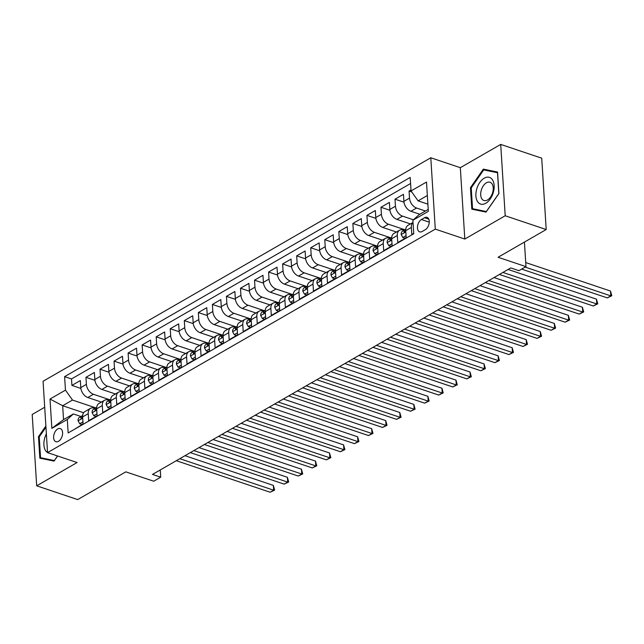 <?xml version="1.0" encoding="UTF-8"?>
<svg xmlns="http://www.w3.org/2000/svg" width="644" height="644" viewBox="0 0 644 644"><rect width="100%" height="100%" fill="white"/><g stroke="black" fill="none" stroke-linecap="round" stroke-linejoin="round"><path stroke-width="0.97" d="M58.491 441.325A6.923 4.154 -71.4 0 0 62.516 434.491A6.923 4.154 -71.4 0 0 60.303 428.59A6.923 4.154 -71.4 0 0 57.71 428.976A6.923 4.154 -71.4 0 0 53.694 435.811A6.923 4.154 -71.4 0 0 55.899 441.712A6.923 4.154 -71.4 0 0 58.491 441.325M44.702 407.258L32.2 414.462L36.692 485.818L77.691 499.591L125.805 471.859L153.691 481.221L160.718 477.172L160.259 469.951M430.796 157.772L43.068 381.264L47.551 452.619L435.288 229.127L430.796 157.772L460.323 167.69L464.807 239.045L505.202 215.764L500.71 144.409L460.323 167.69M500.71 144.409L541.717 158.183L546.201 229.538L498.086 257.27L525.971 266.632L524.425 242.088M505.202 215.764L546.201 229.538M74.664 429.202L83.068 423.945L82.625 416.909L88.244 413.673A8.654 5.724 -120 0 1 90.482 408.377A8.654 5.724 -120 0 1 94.314 408.159L95.03 408.401M88.244 413.673L88.687 420.709L97.115 415.855L96.672 408.811L102.291 405.575A8.654 5.724 -120 0 1 104.529 400.278A8.654 5.724 -120 0 1 108.369 400.061L109.078 400.302M102.291 405.575L102.734 412.611L111.162 407.757L110.72 400.713L116.339 397.477A8.654 5.724 -120 0 1 118.577 392.18A8.654 5.724 -120 0 1 122.416 391.963L123.125 392.204M116.339 397.477L116.781 404.513L125.21 399.658L124.767 392.615L130.386 389.379A8.654 5.724 -120 0 1 132.624 384.09A8.654 5.724 -120 0 1 136.464 383.864L137.18 384.106M130.386 389.379L130.829 396.414L139.257 391.56L138.814 384.516L144.433 381.28A8.654 5.724 -120 0 1 146.679 375.991A8.654 5.724 -120 0 1 150.511 375.766L151.227 376.007M144.433 381.28L144.876 388.316L153.304 383.462L152.861 376.418L158.48 373.182A8.654 5.724 -120 0 1 160.726 367.893A8.654 5.724 -120 0 1 164.558 367.676L165.275 367.909M158.48 373.182L158.923 380.226L167.351 375.363L166.909 368.328L172.536 365.084A8.654 5.724 -120 0 1 174.774 359.795A8.654 5.724 -120 0 1 178.605 359.577L179.322 359.811M172.536 365.084L172.978 372.127L181.407 367.265L180.964 360.229L186.583 356.985A8.654 5.724 -120 0 1 188.821 351.696A8.654 5.724 -120 0 1 192.653 351.479L193.369 351.721M186.583 356.985L187.026 364.029L195.454 359.167L195.011 352.131L200.63 348.887A8.654 5.724 -120 0 1 202.868 343.598A8.654 5.724 -120 0 1 206.7 343.381L207.416 343.622M200.63 348.887L201.073 355.931L209.501 351.069L209.059 344.033L214.677 340.789A8.654 5.724 -120 0 1 216.915 335.5A8.654 5.724 -120 0 1 220.755 335.283L221.464 335.524M214.677 340.789L215.12 347.832L223.549 342.97L223.106 335.935L228.725 332.698A8.654 5.724 -120 0 1 230.963 327.402A8.654 5.724 -120 0 1 234.802 327.184L235.511 327.426M228.725 332.698L229.167 339.734L237.596 334.872L237.153 327.836L242.772 324.6A8.654 5.724 -120 0 1 245.01 319.303A8.654 5.724 -120 0 1 248.85 319.086L249.566 319.327M242.772 324.6L243.215 331.636L251.643 326.774L251.2 319.738L256.819 316.502A8.654 5.724 -120 0 1 259.065 311.205A8.654 5.724 -120 0 1 262.897 310.988L263.613 311.229M256.819 316.502L257.262 323.538L265.69 318.683L265.248 311.64L270.866 308.404A8.654 5.724 -120 0 1 273.112 303.107A8.654 5.724 -120 0 1 276.944 302.889L277.661 303.131M270.866 308.404L271.309 315.439L279.746 310.585L279.303 303.541L284.922 300.305A8.654 5.724 -120 0 1 287.16 295.008A8.654 5.724 -120 0 1 290.991 294.791L291.708 295.033M284.922 300.305L285.364 307.341L293.793 302.487L293.35 295.443L298.969 292.207A8.654 5.724 -120 0 1 301.207 286.918A8.654 5.724 -120 0 1 305.039 286.693L305.755 286.934M298.969 292.207L299.412 299.243L307.84 294.389L307.397 287.345L313.016 284.109A8.654 5.724 -120 0 1 315.254 278.82A8.654 5.724 -120 0 1 319.094 278.594L319.802 278.836M313.016 284.109L313.459 291.144L321.887 286.29L321.445 279.246L327.063 276.01A8.654 5.724 -120 0 1 329.301 270.722A8.654 5.724 -120 0 1 333.141 270.504L333.85 270.738M327.063 276.01L327.506 283.046L335.935 278.192L335.492 271.156L341.111 267.912A8.654 5.724 -120 0 1 343.349 262.623A8.654 5.724 -120 0 1 347.188 262.406L347.905 262.639M341.111 267.912L341.553 274.956L349.982 270.094L349.539 263.058L355.158 259.814A8.654 5.724 -120 0 1 357.396 254.525A8.654 5.724 -120 0 1 361.236 254.308L361.952 254.549M355.158 259.814L355.601 266.858L364.029 261.995L363.586 254.96L369.205 251.715A8.654 5.724 -120 0 1 371.451 246.427A8.654 5.724 -120 0 1 375.283 246.209L375.999 246.451M369.205 251.715L369.648 258.759L378.076 253.897L377.634 246.861L383.252 243.617A8.654 5.724 -120 0 1 385.498 238.328A8.654 5.724 -120 0 1 389.33 238.111L390.047 238.352M383.252 243.617L383.695 250.661L392.132 245.799L391.689 238.763L397.308 235.519A8.654 5.724 -120 0 1 399.546 230.23A8.654 5.724 -120 0 1 403.377 230.013L404.094 230.254M397.308 235.519L397.751 242.563L406.179 237.7L405.736 230.665A8.654 5.724 -120 0 1 407.974 225.376L413.029 222.454M410.985 189.964L409.069 191.075L411.798 191.993M419.816 214.251L410.936 211.272A8.654 5.724 -120 0 1 403.893 201.355L403.45 194.311L395.014 199.173L403.981 202.184M410.478 223.927L396.889 219.363A8.654 5.724 60 0 1 389.837 209.445L389.395 202.409L380.966 207.271L389.926 210.274M396.43 232.025L382.842 227.461A8.654 5.724 60 0 1 375.79 217.543L375.347 210.508L366.919 215.37L375.879 218.372M382.375 240.123L368.787 235.559A8.654 5.724 60 0 1 361.743 225.642L361.3 218.606L352.872 223.46L361.831 226.471M368.328 248.222L354.739 243.657A8.654 5.724 60 0 1 347.696 233.74L347.253 226.704L338.825 231.558L347.784 234.569M354.281 256.32L340.692 251.756A8.654 5.724 60 0 1 333.648 241.838L333.206 234.802L324.777 239.657L333.737 242.667M340.233 264.418L326.645 259.854A8.654 5.724 60 0 1 319.601 249.936L319.158 242.901L310.73 247.755L319.69 250.766M326.186 272.517L312.598 267.952A8.654 5.724 60 0 1 305.554 258.035L305.111 250.999L296.683 255.853L305.642 258.864M312.139 280.615L298.55 276.051A8.654 5.724 60 0 1 291.507 266.133L291.064 259.089L282.627 263.951L291.587 266.962M298.092 288.713L284.503 284.149A8.654 5.724 60 0 1 277.451 274.231L277.009 267.188L268.58 272.05L277.54 275.06M284.036 296.812L270.456 292.247A8.654 5.724 60 0 1 263.404 282.33L262.961 275.286L254.533 280.148L263.493 283.159M269.989 304.91L256.401 300.346A8.654 5.724 60 0 1 249.357 290.428L248.914 283.384L240.486 288.246L249.445 291.257M255.942 313.008L242.353 308.444A8.654 5.724 60 0 1 235.31 298.526L234.867 291.482L226.438 296.345L235.398 299.355M241.894 321.098L228.306 316.534A8.654 5.724 60 0 1 221.262 306.616L220.82 299.581L212.391 304.443L221.351 307.446M227.847 329.197L214.259 324.632A8.654 5.724 60 0 1 207.215 314.715L206.772 307.679L198.344 312.541L207.304 315.544M213.8 337.295L200.212 332.731A8.654 5.724 60 0 1 193.168 322.813L192.725 315.777L184.297 320.632L193.256 323.642M199.753 345.393L186.164 340.829A8.654 5.724 60 0 1 179.121 330.911L178.67 323.876L170.241 328.73L179.201 331.741M185.705 353.492L172.117 348.927A8.654 5.724 60 0 1 165.065 339.01L164.623 331.974L156.194 336.828L165.154 339.839M171.65 361.59L158.07 357.026A8.654 5.724 60 0 1 151.018 347.108L150.575 340.072L142.147 344.926L151.107 347.937M157.603 369.688L144.015 365.124A8.654 5.724 60 0 1 136.971 355.206L136.528 348.171L128.1 353.025L137.059 356.035M143.556 377.787L129.967 373.222A8.654 5.724 60 0 1 122.924 363.305L122.481 356.261L114.052 361.123L123.012 364.134M129.508 385.885L115.92 381.32A8.654 5.724 60 0 1 108.876 371.403L108.433 364.359L100.005 369.221L108.965 372.232M115.461 393.983L101.873 389.419A8.654 5.724 60 0 1 94.829 379.501L94.386 372.457L85.958 377.32L94.918 380.33M525.971 266.632L518.943 270.681L510.748 267.928L152.515 474.419L160.718 477.172M424.525 217.744L421.434 219.524A6.706 4.025 -71.4 0 0 417.537 226.149A6.706 4.025 -71.4 0 0 419.679 231.856A6.706 4.025 -71.4 0 0 422.19 231.478L425.281 229.699A6.706 4.025 -71.4 0 0 429.178 223.082A6.706 4.025 -71.4 0 0 427.036 217.366A6.706 4.025 -71.4 0 0 424.525 217.744L428.815 219.185M83.615 412.764L62.669 405.728L63.547 419.614L73.384 413.947L67.306 419.453L68.151 432.953L413.746 233.756L412.893 220.256L418.97 214.742L428.228 209.405M67.306 419.453L51.85 428.365L50.007 399.047L65.463 390.143L64.609 376.643L410.196 177.438L411.049 190.938L426.505 182.035L428.349 211.345L412.893 220.256M109.931 399.811L93.444 394.273A8.654 5.724 -120 0 1 86.401 384.355L85.958 377.32M101.414 402.081L87.826 397.517L93.444 394.273M123.978 391.713L107.492 386.175A8.654 5.724 -120 0 1 100.448 376.257L100.005 369.221M138.025 383.615L121.539 378.076A8.654 5.724 -120 0 1 114.495 368.159L114.052 361.123M152.073 375.516L135.586 369.986A8.654 5.724 -120 0 1 128.542 360.068L128.1 353.025M166.12 367.426L149.633 361.888A8.654 5.724 -120 0 1 142.59 351.97L142.147 344.926M180.175 359.328L163.689 353.789A8.654 5.724 -120 0 1 156.637 343.872L156.194 336.828M194.222 351.23L177.736 345.691A8.654 5.724 -120 0 1 170.684 335.774L170.241 328.73M208.27 343.131L191.783 337.593A8.654 5.724 -120 0 1 184.739 327.675L184.297 320.632M222.317 335.033L205.83 329.495A8.654 5.724 -120 0 1 198.787 319.577L198.344 312.541M236.364 326.935L219.878 321.396A8.654 5.724 -120 0 1 212.834 311.479L212.391 304.443M250.411 318.836L233.925 313.298A8.654 5.724 -120 0 1 226.881 303.38L226.438 296.345M264.459 310.738L247.972 305.2A8.654 5.724 -120 0 1 240.928 295.282L240.486 288.246M278.506 302.64L262.019 297.101A8.654 5.724 -120 0 1 254.976 287.184L254.533 280.148M292.561 294.541L276.075 289.003A8.654 5.724 -120 0 1 269.023 279.085L268.58 272.05M306.608 286.443L290.122 280.905A8.654 5.724 -120 0 1 283.07 270.987L282.627 263.951M320.656 278.345L304.169 272.815A8.654 5.724 -120 0 1 297.126 262.897L296.683 255.853M334.703 270.255L318.217 264.716A8.654 5.724 -120 0 1 311.173 254.799L310.73 247.755M348.75 262.156L332.264 256.618A8.654 5.724 -120 0 1 325.22 246.7L324.777 239.657M362.797 254.058L346.311 248.52A8.654 5.724 -120 0 1 339.267 238.602L338.825 231.558M376.845 245.96L360.358 240.421A8.654 5.724 -120 0 1 353.315 230.504L352.872 223.46M390.892 237.861L374.406 232.323A8.654 5.724 -120 0 1 367.362 222.405L366.919 215.37M404.947 229.763L388.461 224.225A8.654 5.724 -120 0 1 381.409 214.307L380.966 207.271M413.408 219.789L402.508 216.126A8.654 5.724 -120 0 1 395.456 206.209L395.014 199.173M425.434 211.015L416.555 208.028A8.654 5.724 -120 0 1 409.512 198.111L409.069 191.075M410.582 183.508L71.5 378.954L71.911 385.418L80.87 388.429M87.826 397.517A8.654 5.724 60 0 1 80.782 387.599L80.339 380.556L71.911 385.418M413.714 233.353L411.798 234.464L411.355 227.429A8.654 5.724 -120 0 1 413.037 222.526M73.384 413.947L80.983 416.499M427.35 195.518L418.093 200.856L411.049 190.938M427.89 204.148L418.093 200.856M464.807 239.045L435.288 229.127M36.692 485.818L77.079 462.537L47.551 452.619M95.884 407.91L72.506 400.061L62.669 405.728L50.007 399.047M399.546 230.23L393.927 233.466A8.654 5.724 60 0 0 391.689 238.763M385.498 238.328L379.88 241.564A8.654 5.724 60 0 0 377.634 246.861M371.451 246.427L365.832 249.663A8.654 5.724 60 0 0 363.586 254.96M357.396 254.525L351.777 257.761A8.654 5.724 60 0 0 349.539 263.058M343.349 262.623L337.73 265.859A8.654 5.724 60 0 0 335.492 271.156M329.301 270.722L323.682 273.958A8.654 5.724 60 0 0 321.445 279.246M315.254 278.82L309.635 282.056A8.654 5.724 60 0 0 307.397 287.345M301.207 286.918L295.588 290.154A8.654 5.724 60 0 0 293.35 295.443M287.16 295.008L281.541 298.252A8.654 5.724 60 0 0 279.303 303.541M273.112 303.107L267.493 306.351A8.654 5.724 60 0 0 265.248 311.64M259.065 311.205L253.446 314.449A8.654 5.724 60 0 0 251.2 319.738M245.01 319.303L239.391 322.547A8.654 5.724 60 0 0 237.153 327.836M230.963 327.402L225.344 330.638A8.654 5.724 60 0 0 223.106 335.935M216.915 335.5L211.296 338.736A8.654 5.724 60 0 0 209.059 344.033M202.868 343.598L197.249 346.834A8.654 5.724 60 0 0 195.011 352.131M188.821 351.696L183.202 354.933A8.654 5.724 60 0 0 180.964 360.229M174.774 359.795L169.155 363.031A8.654 5.724 60 0 0 166.909 368.328M160.726 367.893L155.107 371.129A8.654 5.724 60 0 0 152.861 376.418M146.679 375.991L141.052 379.227A8.654 5.724 60 0 0 138.814 384.516M132.624 384.09L127.005 387.326A8.654 5.724 60 0 0 124.767 392.615M118.577 392.18L112.958 395.424A8.654 5.724 60 0 0 110.72 400.713M104.529 400.278L98.91 403.522A8.654 5.724 60 0 0 96.672 408.811M71.5 378.954L64.609 376.643M65.463 390.143L72.506 400.061M90.482 408.377L84.863 411.621A8.654 5.724 60 0 0 82.625 416.909M51.85 428.365L63.547 419.614M483.338 169.122L470.458 187.686L471.811 209.171L486.043 212.101L498.923 193.546L497.571 172.053L483.338 169.122L488.74 170.934M45.885 426.014L38.471 436.688L39.823 458.174L54.056 461.104L57.606 456M471.231 187.943L470.458 187.686M39.252 436.946L38.471 436.688M525.166 267.099L610.81 295.87L607.3 297.89L521.656 269.12M525.713 262.559L610.512 291.048L610.81 295.87L611.8 295.741L607.3 297.89M610.512 291.048L611.8 295.741M485.809 203.254A14.055 8.436 -71.4 0 0 494.149 185.456A14.055 8.436 -71.4 0 0 484.232 178.187A14.055 8.436 -71.4 0 0 475.892 195.985A14.055 8.436 -71.4 0 0 485.809 203.254M487.5 199.954A9.628 5.78 -71.4 0 0 493.095 190.455A9.628 5.78 -71.4 0 0 490.028 182.252A9.628 5.78 -71.4 0 0 486.421 182.791A9.628 5.78 -71.4 0 0 480.827 192.298A9.628 5.78 -71.4 0 0 483.894 200.501A9.628 5.78 -71.4 0 0 487.5 199.954M471.231 187.887L483.708 169.903L497.498 172.737L498.81 193.562L486.333 211.546L472.543 208.704L471.231 187.887M477.285 210.298L472.543 208.704M46.376 433.863A14.055 8.436 -71.4 0 0 44.734 438.017A14.055 8.436 -71.4 0 0 47.551 452.587M45.297 459.301L40.556 457.707L39.244 436.89L45.957 427.214M57.525 455.968L54.346 460.549L40.556 457.707M47.688 452.668A14.055 8.436 -71.4 0 0 49.483 453.271M406.05 235.672L402.822 237.531L401.18 234.48A5.732 3.792 -120 0 1 402.669 231.075L405.334 229.538A5.732 3.792 60 0 0 403.957 231.566L404.215 232.251M402.822 237.531L404.955 238.248L406.163 237.547M502.916 272.444L596.763 303.96L593.253 305.989L499.406 274.465M404.996 231.912L403.957 231.566C404.343 232.637 404.907 232.315 405.648 230.592A5.732 3.792 -120 0 1 405.72 230.319M405.752 229.344A5.732 3.792 60 0 0 405.334 229.538M508.092 269.458L596.465 299.146L596.763 303.96L597.753 303.839L593.253 305.989M596.465 299.146L597.753 303.839M392.003 243.77L388.775 245.63L387.133 242.579A5.732 3.792 -120 0 1 388.622 239.174L391.286 237.636A5.732 3.792 60 0 0 389.91 239.665L390.167 240.349M388.775 245.63L390.908 246.346L392.116 245.646M488.868 280.543L582.715 312.058L579.206 314.087L485.359 282.563M390.948 240.011L389.91 239.665C390.296 240.735 390.86 240.413 391.6 238.691A5.732 3.792 -120 0 1 391.673 238.417M391.705 237.443A5.732 3.792 60 0 0 391.286 237.636M494.045 277.556L582.409 307.236L582.715 312.058L583.706 311.938L579.206 314.087M582.409 307.236L583.706 311.938M377.956 251.868L374.728 253.728L373.085 250.677A5.732 3.792 -120 0 1 374.575 247.272L377.239 245.734A5.732 3.792 60 0 0 375.863 247.763L376.12 248.447M374.728 253.728L376.861 254.444L378.068 253.744M474.821 288.633L568.668 320.157L565.158 322.185L471.311 290.661M376.901 248.109L375.863 247.763C376.249 248.834 376.812 248.512 377.545 246.789A5.732 3.792 -120 0 1 377.626 246.515M377.65 245.541A5.732 3.792 60 0 0 377.239 245.734M479.997 285.654L568.362 315.335L568.668 320.157L569.658 320.036L565.158 322.185M568.362 315.335L569.658 320.036M363.9 259.967L360.68 261.826L359.03 258.775A5.732 3.792 -120 0 1 360.519 255.37L363.192 253.833A5.732 3.792 60 0 0 361.815 255.861L362.073 256.545M360.68 261.826L362.814 262.543L364.021 261.842M460.774 296.731L554.621 328.255L551.111 330.283L457.264 298.76M362.854 256.207L361.815 255.861C362.202 256.932 362.765 256.61 363.498 254.887A5.732 3.792 -120 0 1 363.57 254.613M363.602 253.639A5.732 3.792 60 0 0 363.192 253.833M465.95 293.753L554.315 323.433L554.621 328.255L555.603 328.134L551.111 330.283M554.315 323.433L555.603 328.134M349.853 268.065L346.633 269.925L344.983 266.874A5.732 3.792 -120 0 1 346.472 263.468L349.145 261.923A5.732 3.792 60 0 0 347.768 263.959L348.018 264.644M346.633 269.925L348.766 270.641L349.974 269.941M446.727 304.829L540.574 336.353L537.056 338.382L443.217 306.858M348.807 264.306L347.768 263.959C348.154 265.03 348.71 264.708 349.451 262.985A5.732 3.792 -120 0 1 349.523 262.704M349.555 261.738A5.732 3.792 60 0 0 349.145 261.923M451.903 301.851L540.268 331.531L540.574 336.353L541.556 336.232L537.056 338.382M540.268 331.531L541.556 336.232M335.806 276.163L332.586 278.023L330.936 274.972A5.732 3.792 -120 0 1 332.425 271.567L335.097 270.021A5.732 3.792 60 0 0 333.721 272.058L333.97 272.742M332.586 278.023L334.719 278.739L335.927 278.039M432.679 312.928L526.526 344.451L523.009 346.472L429.162 314.956M334.751 272.404L333.721 272.058C334.107 273.128 334.663 272.806 335.403 271.084A5.732 3.792 -120 0 1 335.476 270.802M335.508 269.836A5.732 3.792 60 0 0 335.097 270.021M437.848 309.949L526.22 339.63L526.526 344.451L527.508 344.331L523.009 346.472M526.22 339.63L527.508 344.331M321.759 284.262L318.538 286.121L316.888 283.07A5.732 3.792 -120 0 1 318.377 279.657L321.05 278.119A5.732 3.792 60 0 0 319.666 280.156L319.923 280.84M318.538 286.121L320.672 286.83L321.879 286.137M418.632 321.026L512.471 352.55L508.961 354.57L415.114 323.055M320.704 280.502L319.666 280.156C320.052 281.227 320.615 280.905 321.356 279.182A5.732 3.792 -120 0 1 321.428 278.9M321.461 277.934A5.732 3.792 60 0 0 321.05 278.119M423.8 318.047L512.173 347.728L512.471 352.55L513.461 352.429L508.961 354.57M512.173 347.728L513.461 352.429M307.711 292.36L304.491 294.211L302.841 291.168A5.732 3.792 -120 0 1 304.33 287.755L307.003 286.218A5.732 3.792 60 0 0 305.618 288.254L305.876 288.939M304.491 294.211L306.616 294.928L307.832 294.236M404.585 329.124L498.424 360.648L494.914 362.669L401.067 331.153M306.657 288.601L305.618 288.254C306.005 289.325 306.568 289.003 307.309 287.28A5.732 3.792 -120 0 1 307.381 286.999M307.413 286.033A5.732 3.792 60 0 0 307.003 286.218M409.753 326.146L498.126 355.826L498.424 360.648L499.414 360.527L494.914 362.669M498.126 355.826L499.414 360.527M293.664 300.458L290.436 302.31L288.794 299.267A5.732 3.792 -120 0 1 290.283 295.854L292.948 294.316A5.732 3.792 60 0 0 291.571 296.345L291.829 297.037M290.436 302.31L292.569 303.026L293.777 302.334M390.53 337.223L484.377 368.746L480.867 370.767L387.02 339.243M292.609 296.699L291.571 296.345C291.957 297.423 292.521 297.093 293.262 295.379A5.732 3.792 -120 0 1 293.334 295.097M293.366 294.123A5.732 3.792 60 0 0 292.948 294.316M395.706 334.244L484.071 363.924L484.377 368.746L485.367 368.626L480.867 370.767M484.071 363.924L485.367 368.626M279.617 308.548L276.389 310.408L274.747 307.365A5.732 3.792 -120 0 1 276.236 303.952L278.9 302.414A5.732 3.792 60 0 0 277.524 304.443L277.781 305.135M276.389 310.408L278.522 311.124L279.729 310.432M376.482 345.321L470.329 376.845L466.82 378.865L372.973 347.341M278.562 304.797L277.524 304.443C277.91 305.522 278.474 305.192 279.206 303.477A5.732 3.792 -120 0 1 279.287 303.195M279.319 302.221A5.732 3.792 60 0 0 278.9 302.414M381.659 342.342L470.023 372.023L470.329 376.845L471.319 376.716L466.82 378.865M470.023 372.023L471.319 376.716M265.57 316.647L262.341 318.506L260.699 315.463A5.732 3.792 -120 0 1 262.189 312.05L264.853 310.513A5.732 3.792 60 0 0 263.477 312.541L263.734 313.234M262.341 318.506L264.475 319.223L265.682 318.53M362.435 353.419L456.282 384.943L452.772 386.964L358.925 355.44M264.515 312.895L263.477 312.541C263.863 313.62 264.426 313.29 265.159 311.575A5.732 3.792 -120 0 1 265.231 311.293M265.264 310.319A5.732 3.792 60 0 0 264.853 310.513M367.611 350.433L455.976 380.121L456.282 384.943L457.272 384.814L452.772 386.964M455.976 380.121L457.272 384.814M251.514 324.745L248.294 326.605L246.644 323.562A5.732 3.792 -120 0 1 248.133 320.149L250.806 318.611A5.732 3.792 60 0 0 249.429 320.64L249.687 321.324M248.294 326.605L250.427 327.321L251.635 326.621M348.388 361.517L442.235 393.041L438.717 395.062L344.878 363.538M250.468 320.986L249.429 320.64C249.816 321.71 250.379 321.388 251.112 319.674A5.732 3.792 -120 0 1 251.184 319.392M251.216 318.418A5.732 3.792 60 0 0 250.806 318.611M353.564 358.531L441.929 388.219L442.235 393.041L443.217 392.912L438.717 395.062M441.929 388.219L443.217 392.912M237.467 332.843L234.247 334.703L232.597 331.66A5.732 3.792 -120 0 1 234.086 328.247L236.759 326.709A5.732 3.792 60 0 0 235.382 328.738L235.632 329.422M234.247 334.703L236.38 335.419L237.588 334.719M334.341 369.616L428.188 401.132L424.67 403.16L330.831 371.636M236.412 329.084L235.382 328.738C235.768 329.809 236.324 329.487 237.064 327.764A5.732 3.792 -120 0 1 237.137 327.49M237.169 326.516A5.732 3.792 60 0 0 236.759 326.709M339.509 366.629L427.882 396.318L428.188 401.132L429.17 401.011L424.67 403.16M427.882 396.318L429.17 401.011M223.42 340.942L220.2 342.801L218.549 339.75A5.732 3.792 -120 0 1 220.039 336.345L222.711 334.808A5.732 3.792 60 0 0 221.335 336.836L221.584 337.52M220.2 342.801L222.333 343.518L223.54 342.817M320.293 377.714L414.14 409.23L410.622 411.258L316.776 379.735M222.365 337.182L221.335 336.836C221.721 337.907 222.277 337.585 223.017 335.862A5.732 3.792 -120 0 1 223.09 335.588M223.122 334.614A5.732 3.792 60 0 0 222.711 334.808M325.462 374.728L413.834 404.408L414.14 409.23L415.122 409.109L410.622 411.258M413.834 404.408L415.122 409.109M209.372 349.04L206.152 350.899L204.502 347.849A5.732 3.792 -120 0 1 205.991 344.443L208.664 342.906A5.732 3.792 60 0 0 207.279 344.934L207.537 345.619M206.152 350.899L208.278 351.616L209.493 350.916M306.246 385.812L400.085 417.328L396.575 419.357L302.728 387.833M208.318 345.281L207.279 344.934C207.666 346.005 208.229 345.683 208.97 343.96A5.732 3.792 -120 0 1 209.042 343.687M209.075 342.713A5.732 3.792 60 0 0 208.664 342.906M311.414 382.826L399.787 412.506L400.085 417.328L401.075 417.207L396.575 419.357M399.787 412.506L401.075 417.207M195.325 357.138L192.097 358.998L190.455 355.947A5.732 3.792 -120 0 1 191.944 352.542L194.617 351.004A5.732 3.792 60 0 0 193.232 353.033L193.49 353.717M192.097 358.998L194.23 359.714L195.446 359.014M292.191 393.903L386.038 425.426L382.528 427.455L288.681 395.931M194.271 353.379L193.232 353.033C193.619 354.103 194.182 353.781 194.923 352.059A5.732 3.792 -120 0 1 194.995 351.785M195.027 350.811A5.732 3.792 60 0 0 194.617 351.004M297.367 390.924L385.74 420.604L386.038 425.426L387.028 425.306L382.528 427.455M385.74 420.604L387.028 425.306M181.278 365.237L178.05 367.096L176.408 364.045A5.732 3.792 -120 0 1 177.897 360.64L180.562 359.094A5.732 3.792 60 0 0 179.185 361.131L179.443 361.815M178.05 367.096L180.183 367.813L181.391 367.112M278.144 402.001L371.991 433.525L368.481 435.553L274.634 404.029M180.223 361.477L179.185 361.131C179.571 362.202 180.135 361.88 180.875 360.157A5.732 3.792 -120 0 1 180.948 359.875M180.98 358.909A5.732 3.792 60 0 0 180.562 359.094M283.32 399.022L371.685 428.703L371.991 433.525L372.981 433.404L368.481 435.553M371.685 428.703L372.981 433.404M167.231 373.335L164.003 375.194L162.36 372.143A5.732 3.792 -120 0 1 163.85 368.738L166.514 367.193A5.732 3.792 60 0 0 165.138 369.229L165.395 369.914M164.003 375.194L166.136 375.911L167.343 375.211M264.096 410.099L357.943 441.623L354.433 443.652L260.587 412.128M166.176 369.576L165.138 369.229C165.524 370.3 166.088 369.978 166.82 368.255A5.732 3.792 -120 0 1 166.901 367.974M166.933 367.008A5.732 3.792 60 0 0 166.514 367.193M269.273 407.121L357.637 436.801L357.943 441.623L358.933 441.502L354.433 443.652M357.637 436.801L358.933 441.502M153.175 381.433L149.955 383.293L148.313 380.242A5.732 3.792 -120 0 1 149.802 376.829L152.467 375.291A5.732 3.792 60 0 0 151.09 377.328L151.348 378.012M149.955 383.293L152.089 384.001L153.296 383.309M250.049 418.198L343.896 449.721L340.386 451.742L246.539 420.226M152.129 377.674L151.09 377.328C151.477 378.398 152.04 378.076 152.773 376.354A5.732 3.792 -120 0 1 152.845 376.072M152.878 375.106A5.732 3.792 60 0 0 152.467 375.291M255.225 415.219L343.59 444.899L343.896 449.721L344.886 449.601L340.386 451.742M343.59 444.899L344.886 449.601M139.128 389.531L135.908 391.383L134.258 388.34A5.732 3.792 -120 0 1 135.747 384.927L138.42 383.389A5.732 3.792 60 0 0 137.043 385.426L137.301 386.11M135.908 391.383L138.041 392.099L139.249 391.407M236.002 426.296L329.849 457.82L326.331 459.84L232.492 428.324M138.082 385.772L137.043 385.426C137.43 386.497 137.993 386.175 138.726 384.452A5.732 3.792 -120 0 1 138.798 384.17M138.83 383.204A5.732 3.792 60 0 0 138.42 383.389M241.178 423.317L329.543 452.998L329.849 457.82L330.831 457.699L326.331 459.84M329.543 452.998L330.831 457.699M125.081 397.63L121.861 399.481L120.211 396.438A5.732 3.792 -120 0 1 121.7 393.025L124.373 391.488A5.732 3.792 60 0 0 122.996 393.516L123.246 394.209M121.861 399.481L123.994 400.198L125.202 399.505M221.955 434.394L315.802 465.918L312.284 467.938L218.445 436.415M124.026 393.87L122.996 393.516C123.382 394.595 123.938 394.265 124.678 392.55A5.732 3.792 -120 0 1 124.751 392.268M124.783 391.294A5.732 3.792 60 0 0 124.373 391.488M227.123 431.416L315.496 461.096L315.802 465.918L316.784 465.797L312.284 467.938M315.496 461.096L316.784 465.797M111.034 405.72L107.814 407.58L106.163 404.537A5.732 3.792 -120 0 1 107.653 401.123L110.325 399.586A5.732 3.792 60 0 0 108.949 401.615L109.198 402.307M107.814 407.58L109.947 408.296L111.154 407.604M207.907 442.492L301.746 474.016L298.236 476.037L204.39 444.513M109.979 401.969L108.949 401.615C109.327 402.693 109.891 402.363 110.631 400.649A5.732 3.792 -120 0 1 110.704 400.367M110.736 399.393A5.732 3.792 60 0 0 110.325 399.586M213.075 439.514L301.448 469.194L301.746 474.016L302.736 473.887L298.236 476.037M301.448 469.194L302.736 473.887M96.986 413.818L93.766 415.678L92.116 412.635A5.732 3.792 -120 0 1 93.605 409.222L96.278 407.684A5.732 3.792 60 0 0 94.893 409.713L95.151 410.405M93.766 415.678L95.892 416.394L97.107 415.702M193.86 450.591L287.699 482.115L284.189 484.135L190.342 452.611M95.932 410.067L94.893 409.713C95.28 410.792 95.843 410.461 96.584 408.747A5.732 3.792 -120 0 1 96.656 408.465M96.689 407.491A5.732 3.792 60 0 0 96.278 407.684M199.028 447.604L287.401 477.293L287.699 482.115L288.689 481.986L284.189 484.135M287.401 477.293L288.689 481.986M82.939 421.917L79.711 423.776L78.069 420.733A5.732 3.792 -120 0 1 79.558 417.32L82.223 415.783A5.732 3.792 60 0 0 80.846 417.811L81.104 418.495M79.711 423.776L81.844 424.493L83.06 423.8M179.805 458.689L273.652 490.213L270.142 492.233L176.295 460.71M81.885 418.165L80.846 417.811C81.233 418.882 81.796 418.56 82.537 416.845A5.732 3.792 -120 0 1 82.609 416.563M82.641 415.589A5.732 3.792 60 0 0 82.223 415.783M184.981 455.702L273.354 485.391L273.652 490.213L274.642 490.084L270.142 492.233M273.354 485.391L274.642 490.084M101.873 389.419L107.492 386.175M115.92 381.32L121.539 378.076M129.967 373.222L135.586 369.986M144.015 365.124L149.633 361.888M158.07 357.026L163.689 353.789M172.117 348.927L177.736 345.691M186.164 340.829L191.783 337.593M200.212 332.731L205.83 329.495M214.259 324.632L219.878 321.396M228.306 316.534L233.925 313.298M242.353 308.444L247.972 305.2M256.401 300.346L262.019 297.101M270.456 292.247L276.075 289.003M284.503 284.149L290.122 280.905M298.55 276.051L304.169 272.815M312.598 267.952L318.217 264.716M326.645 259.854L332.264 256.618M340.692 251.756L346.311 248.52M354.739 243.657L360.358 240.421M368.787 235.559L374.406 232.323M382.842 227.461L388.461 224.225M396.889 219.363L402.508 216.126M410.936 211.272L416.555 208.028M403.893 201.355L409.512 198.111M80.782 387.599L86.401 384.355M94.829 379.501L100.448 376.257M108.876 371.403L114.495 368.159M122.924 363.305L128.542 360.068M136.971 355.206L142.59 351.97M151.018 347.108L156.637 343.872M165.065 339.01L170.684 335.774M179.121 330.911L184.739 327.675M193.168 322.813L198.787 319.577M207.215 314.715L212.834 311.479M221.262 306.616L226.881 303.38M235.31 298.526L240.928 295.282M249.357 290.428L254.976 287.184M263.404 282.33L269.023 279.085M277.451 274.231L283.07 270.987M291.507 266.133L297.126 262.897M305.554 258.035L311.173 254.799M319.601 249.936L325.22 246.7M333.648 241.838L339.267 238.602M347.696 233.74L353.315 230.504M361.743 225.642L367.362 222.405M375.79 217.543L381.409 214.307M389.837 209.445L395.456 206.209M405.736 230.665L411.355 227.429M429.266 222.156L421.434 219.524M401.22 234.561L405.809 231.912M387.173 242.659L391.761 240.011M373.126 250.758L377.714 248.109M359.07 258.856L363.667 256.207M345.023 266.954L349.62 264.306M330.976 275.052L335.572 272.404M316.928 283.143L321.525 280.502M302.881 291.241L307.478 288.593M288.834 299.339L293.423 296.691M274.787 307.438L279.375 304.789M260.74 315.536L265.328 312.887M246.684 323.634L251.281 320.986M232.637 331.732L237.233 329.084M218.59 339.831L223.186 337.182M204.542 347.929L209.139 345.281M190.495 356.027L195.084 353.379M176.448 364.126L181.036 361.477M162.401 372.224L166.989 369.576M148.353 380.314L152.942 377.674M134.298 388.413L138.895 385.764M120.251 396.511L124.847 393.862M106.204 404.609L110.8 401.961M92.156 412.707L96.753 410.059M78.109 420.806L82.698 418.157"/></g></svg>

